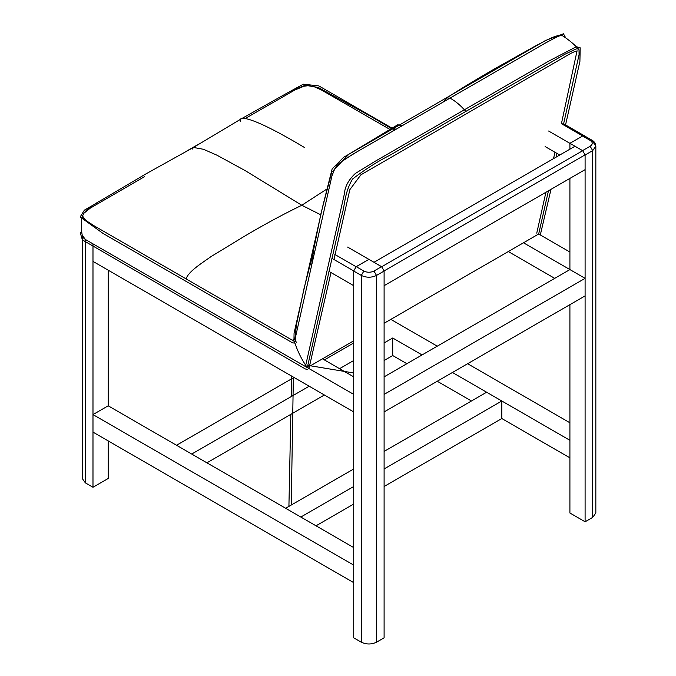 <?xml version="1.0" encoding="UTF-8"?>
<svg xmlns="http://www.w3.org/2000/svg" width="676" height="676" viewBox="0 0 676 676"><rect width="100%" height="100%" fill="white"/><g stroke="black" fill="none" stroke-linecap="round" stroke-linejoin="round"><path stroke-width="1.01" d="M85.387 482.892L82.244 478.507L82.244 235.273L85.387 239.473L85.387 482.892L92.984 487.278L108.177 478.507L108.177 440.887M92.984 487.278L92.984 243.859L353.725 394.395L353.725 411.938L92.984 261.401L92.984 243.859L85.387 239.473M353.725 547.585L108.177 405.811L108.177 270.172M452.43 372.484L569.91 440.304L569.91 457.846L501.82 418.537L501.82 400.995L384.103 468.967M471.442 400.995L437.245 381.256M406.868 363.713L392.705 355.542L392.705 338L384.103 342.969M422.061 354.942L392.705 338M569.91 422.77L467.623 363.713M437.245 346.18L390.829 319.376M309.185 386.224L191.714 454.044L176.52 445.273L294.001 377.453M324.379 359.911L353.725 342.969M339.563 368.682L353.725 360.511M206.898 462.815L324.379 394.987M384.103 360.511L392.705 355.542M592.691 141.842L585.095 137.456L584.36 135.817L582.568 136.003L569.91 143.304L582.568 150.613L590.156 146.227C592.937 144.284 592.937 142.332 590.156 140.38L591.948 140.202L595.835 146.227L595.835 513L592.691 517.385L585.095 521.771L569.91 513L569.91 304.656M582.568 150.613L583.101 150.985M585.095 521.771L585.095 154.88L582.687 150.706L574.972 146.253L373.972 262.296L381.686 266.75L384.103 270.924L384.103 637.814L376.507 642.2C371.445 644.566 366.384 644.566 361.314 642.2L353.725 637.814L353.725 270.924L356.134 266.75L368.91 259.373L347.599 247.07M585.095 278.351L585.095 295.894L384.103 411.938L384.103 394.395L585.095 278.351L569.91 269.58L569.91 178.405M548.599 131.026L569.91 143.329L569.91 149.176L569.91 143.304L582.687 135.952L561.376 123.649M353.725 486.5L300.828 517.039L285.635 508.276L353.725 468.967M384.103 451.424L486.635 392.224L501.82 400.995M316.013 525.81L353.725 504.042M384.103 486.5L501.82 418.537M353.725 582.661L92.984 432.125L92.984 414.582L353.725 565.119L353.725 582.661M108.177 405.811L92.984 414.582M384.103 270.924L585.095 154.88L585.095 169.642L384.103 285.686L384.103 270.924L381.568 266.657L368.91 259.347L356.252 266.657L353.725 270.924L331.857 258.3M322.494 358.829L353.725 376.862M523.494 242.785L569.91 269.58L384.103 376.862M554.717 278.351L508.301 251.556M569.91 252.047L538.679 234.014L384.103 323.263M583.092 135.758L584.655 135.994M559.779 155.024L545.093 146.54M353.725 270.924L353.725 285.686L328.908 271.355M296.798 342.74L295.378 340.848L295.767 335.947L311.264 266.978L331.908 176.022L335.119 167.935L336.952 165.468L342.402 160.736L358.246 151.078L544.417 43.594L557.387 36.614L559.846 35.718L562.677 35.828L561.088 35.49L558.106 36.31L545.895 42.74L353.016 154.111L339.31 163.144L335.178 167.834L332.034 175.523L313.52 256.956L312.844 254.184L314.881 250.923M353.725 340.797L307.31 367.6L341.253 217.503C345.326 204.659 344.076 193.328 352.576 178.996C365.26 169.279 377.867 161.268 390.407 154.965L564.79 54.308L576.138 48.934L577.921 48.892L579.011 49.83L579.078 54.714L563.607 123.784M556.914 153.368L556.052 157.178M548.456 190.793L538.679 234.014M93.71 225.564L83.849 219.615L82.514 217.68L82.354 215.703C80.993 222.531 81.002 229.24 82.354 235.831L83.359 237.825L85.235 239.388L307.31 367.6C301.657 359.657 297.364 350.945 294.415 341.448L292.564 340.374M320.686 214.765L301.809 205.259C282.407 214.664 262.88 225.252 243.216 237.006L211.115 256.542C202.234 262.871 188.139 271.6 186.128 278.918L294.415 341.431M326.778 189.111L301.809 205.259L245.32 170.69L216.92 155.176L203.442 149.278L193.437 147.452L192.466 149.007M144.495 176.664L90.331 208.098L83.748 213.362L82.768 215.602L83.224 217.571L86.114 220.63L94.429 225.987L186.128 278.918M389.79 129.344L321.311 89.925L313.943 86.629L308.391 85.666L303.93 86.241L294.812 90.035L245.16 118.545M240.377 121.308C237.808 114.557 255.021 117.793 304.563 147.562M402.085 125.77L397.741 124.764L392.68 131.203M450.005 98.113L446.675 97.927L443.456 101.89M590.156 140.38L582.568 136.003M585.095 154.998L592.691 150.613L590.156 146.227M592.691 517.385L592.691 150.613L595.835 146.227C595.548 143.405 594.255 141.394 591.948 140.202L584.36 135.825M356.252 266.657L363.849 271.042C367.229 272.648 370.6 272.648 373.972 271.042L381.568 266.657M373.972 271.042L376.507 275.428L384.103 271.042M353.725 271.042L361.314 275.428L363.849 271.042M376.507 642.2L376.507 275.428C371.445 277.794 366.384 277.794 361.314 275.428L361.314 642.2M582.687 150.706L381.686 266.75M356.134 266.75L334.823 254.446M450.03 98.096C455.599 101.197 460.863 105.642 465.823 111.422M565.55 124.908L579.907 61.423L580.185 47.81L576.408 46.712L548.481 61.246L374.698 161.556L355.297 173.521C348.495 179.96 344.887 186.627 344.473 193.53L305.383 366.747M577.338 50.962C575.479 51.097 572.31 52.466 567.823 55.077L360.899 174.814L349.838 189.669L333.952 259.516M331.003 272.563L308.94 368.538M558.866 154.491L558.587 155.708M550.991 189.331L540.31 234.961M577.067 50.751L561.443 123.607M554.971 152.244L553.526 158.64M545.921 192.254L536.752 233.144M307.614 369.341L305.442 369.003L82.388 239.912L80.419 233.305L81.619 231.124M307.817 365.344L353.725 372.983L307.817 365.336M565.677 37.822L563.471 33.8L545.464 40.518L343.704 157.246L332.144 168.899L322.875 205.766L294.068 333.2L293.942 341.177M294.947 343.112L292.581 342.859L103.056 233.44L80.165 216.962L84.373 210.143L97.31 202.673M186.863 150.968L200.071 143.346M291.415 90.719L303.287 84.196L318.869 85.92L394.987 129.868M293.359 377.081L291.255 505.031M290.579 546.2L288.162 544.805M288.914 506.383L290.841 414.346M291.246 396.575L291.736 376.143M292.378 340.67C293.342 339.293 294.102 338.777 294.668 339.107L292.505 340.129M562.914 123.387L584.394 135.783M562.576 35.76C569.479 40.315 574.853 44.853 578.715 49.373M82.759 215.703C83.824 211.63 90.128 206.391 101.662 199.986L145.771 173.977L193.437 147.452M193.311 147.529L241.4 118.765L290.215 91.344L305.206 85.261L318.235 87.457L369.916 115.892L391.32 128.457M294.846 339.529L296.426 324.767L303.946 288.872L312.777 254.413M397.741 124.764L348.841 154.238L331.679 172.304L321.066 213.058L313.233 251.734L311.695 265.026M446.675 97.927C459.739 89.452 475.262 80.022 493.243 69.62L534.784 46.314C544.138 41.599 557.903 33.251 562.702 35.845"/></g></svg>
